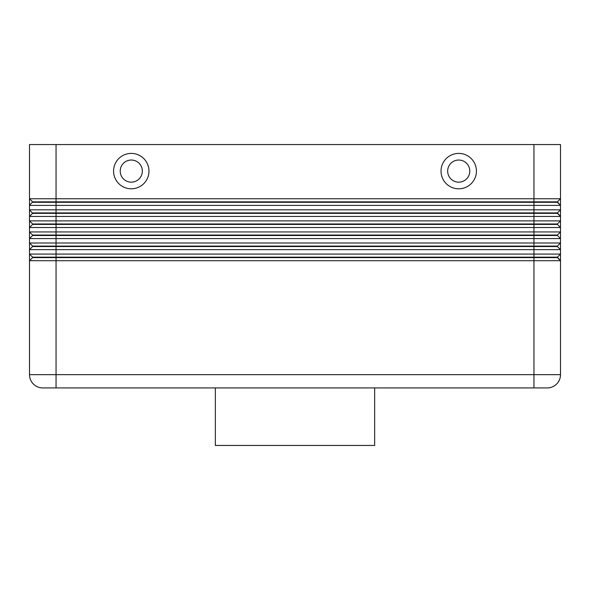 <?xml version="1.0" encoding="UTF-8"?>
<svg xmlns="http://www.w3.org/2000/svg" width="590" height="590" viewBox="0 0 590 590"><rect width="100%" height="100%" fill="white"/><g stroke="black" fill="none" stroke-linecap="round" stroke-linejoin="round"><path stroke-width="0.89" d="M32.598 202.296L557.403 202.296L560.5 205.394L560.5 198.756L557.403 201.854L32.598 201.854L29.5 205.394L560.5 205.394L557.403 201.854M32.598 223.979L32.598 224.421L533.95 224.421L533.95 220.881L29.5 220.881L32.598 223.979L557.403 223.979L560.5 220.881L533.95 220.881L533.95 198.756L560.5 198.756L560.5 144.55L533.95 144.55L533.95 198.756L29.5 198.756L29.5 209.819L32.598 213.359L557.403 213.359L560.5 216.456L560.5 209.819L29.5 209.819L29.5 216.456L560.5 216.456L557.403 212.916L32.598 212.916M32.598 224.421L29.5 227.519L56.05 227.519L56.05 144.55L29.5 144.55L29.5 198.756L32.598 201.854M32.598 235.484L29.5 238.581L560.5 238.581L560.5 231.944L557.403 235.041L32.598 235.041L32.598 235.484L557.403 235.484L560.5 238.581L560.5 243.006L557.403 246.104L32.598 246.104L32.598 246.546L533.95 246.546L533.95 249.644L560.5 249.644L560.5 254.069L29.5 254.069L29.5 260.706L560.5 260.706L560.5 243.006L29.5 243.006L29.5 249.644L533.95 249.644L533.95 257.166L32.598 257.166L29.5 254.069L29.5 249.644L29.5 254.069M557.403 246.104L557.403 246.546L533.95 246.546L533.95 224.421L557.403 224.421L560.5 227.519L560.5 231.944L56.05 231.944L56.05 227.519L560.5 227.519L560.5 216.456M32.598 257.166L32.598 257.609L56.05 257.609L56.05 231.944L29.5 231.944L29.5 243.006L32.598 246.104M32.598 213.359L29.5 216.456L29.5 231.944L32.598 235.041M557.403 212.916L560.5 209.819L560.5 205.394M32.598 246.546L29.5 249.644M32.598 257.609L29.5 260.706L29.5 374.65A13.275 13.275 0 0 0 33.387 384.038A13.275 13.275 0 0 1 29.5 374.65L56.05 374.65L56.05 257.609L557.403 257.609L560.5 260.706L557.403 257.166L533.95 257.166L533.95 387.925L547.225 387.925A13.275 13.275 0 0 0 556.613 384.038A13.275 13.275 0 0 1 547.225 387.925M557.403 257.166L560.5 254.069M458.725 160.038A11.062 11.062 0 0 0 447.663 171.1A11.062 11.062 0 0 0 458.725 182.163A11.062 11.062 0 0 0 469.788 171.1A11.062 11.062 0 0 0 458.725 160.038A11.062 11.062 0 0 0 447.663 171.1A11.062 11.062 0 0 0 458.725 182.163A11.062 11.062 0 0 0 469.788 171.1A11.062 11.062 0 0 0 458.725 160.038M458.725 188.8A17.7 17.7 0 0 1 441.025 171.1A17.7 17.7 0 0 1 458.725 153.4A17.7 17.7 0 0 1 476.425 171.1A17.7 17.7 0 0 1 458.725 188.8M131.275 188.8A17.7 17.7 0 0 1 113.575 171.1A17.7 17.7 0 0 1 131.275 153.4A17.7 17.7 0 0 1 148.975 171.1A17.7 17.7 0 0 1 131.275 188.8M131.275 182.163A11.062 11.062 0 0 1 120.213 171.1A11.062 11.062 0 0 1 131.275 160.038A11.062 11.062 0 0 1 142.338 171.1A11.062 11.062 0 0 1 131.275 182.163M215.35 387.925L215.35 445.45L374.65 445.45L374.65 387.925M42.775 387.925A13.275 13.275 0 0 1 33.387 384.038A13.275 13.275 0 0 0 42.775 387.925L533.95 387.925M56.05 387.925L56.05 374.65L560.5 374.65A13.275 13.275 0 0 1 556.613 384.038A13.275 13.275 0 0 0 560.5 374.65L560.5 260.706M557.403 246.546L560.5 249.644M557.403 235.041L557.403 235.484M557.403 223.979L557.403 224.421M56.05 144.55L533.95 144.55"/></g></svg>
